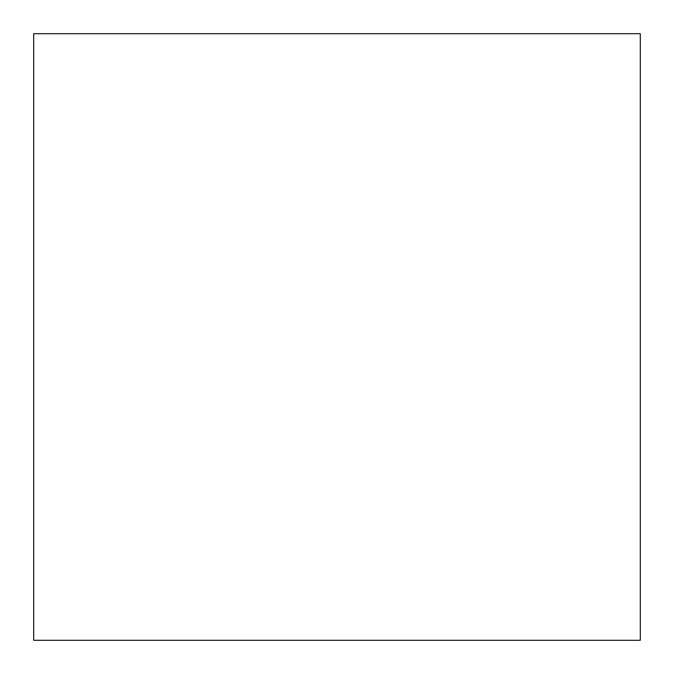 <?xml version="1.0" encoding="UTF-8"?>
<svg xmlns="http://www.w3.org/2000/svg" width="674" height="674" viewBox="0 0 674 674"><rect width="100%" height="100%" fill="white"/><g stroke="black" fill="none" stroke-linecap="round" stroke-linejoin="round"><path stroke-width="1.01" d="M640.3 640.3L33.7 640.3L33.7 33.7L640.3 33.7L640.3 640.3L33.7 640.3"/></g></svg>
